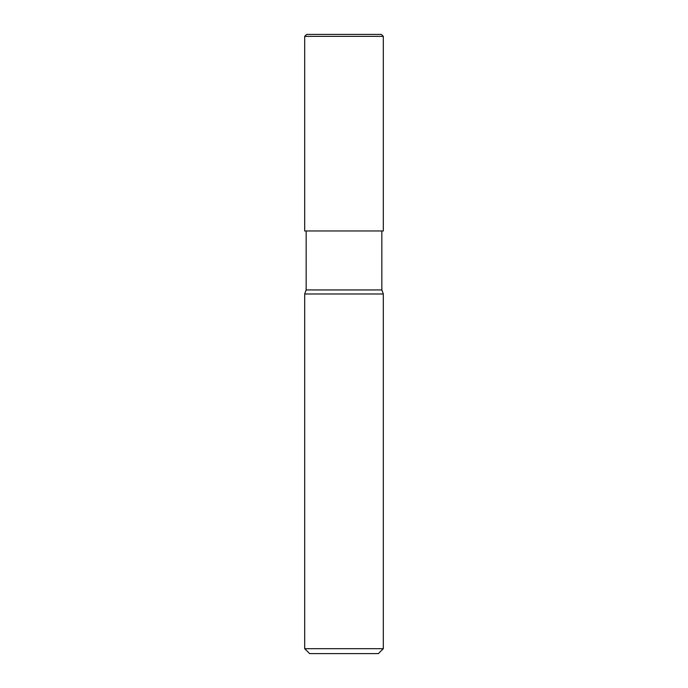 <?xml version="1.0" encoding="UTF-8"?>
<svg xmlns="http://www.w3.org/2000/svg" width="688" height="688" viewBox="0 0 688 688"><rect width="100%" height="100%" fill="white"/><g stroke="black" fill="none" stroke-linecap="round" stroke-linejoin="round"><path stroke-width="1.03" d="M381.35 34.4L306.65 34.4L381.35 34.4L383.311 36.369L304.689 36.369L306.65 34.4L304.689 36.369L383.311 36.369L383.311 230.97L304.689 230.97L304.689 36.369L304.689 230.97L383.311 230.97L383.311 36.369L381.35 34.4L383.276 36.369M381.84 289.94L306.16 289.94L306.16 230.97L306.16 289.94L381.84 289.94L383.311 293.991L304.689 293.991L306.16 289.94L304.689 293.991L383.311 293.991L383.311 648.689L304.689 648.689L304.689 293.991L304.689 648.689L309.6 653.6L378.4 653.6L383.311 648.689L304.689 648.689L309.6 653.6L378.4 653.6L383.311 648.689L383.311 293.991L381.84 289.94L381.84 230.97L381.84 289.94M344 34.4L306.65 34.4"/></g></svg>
